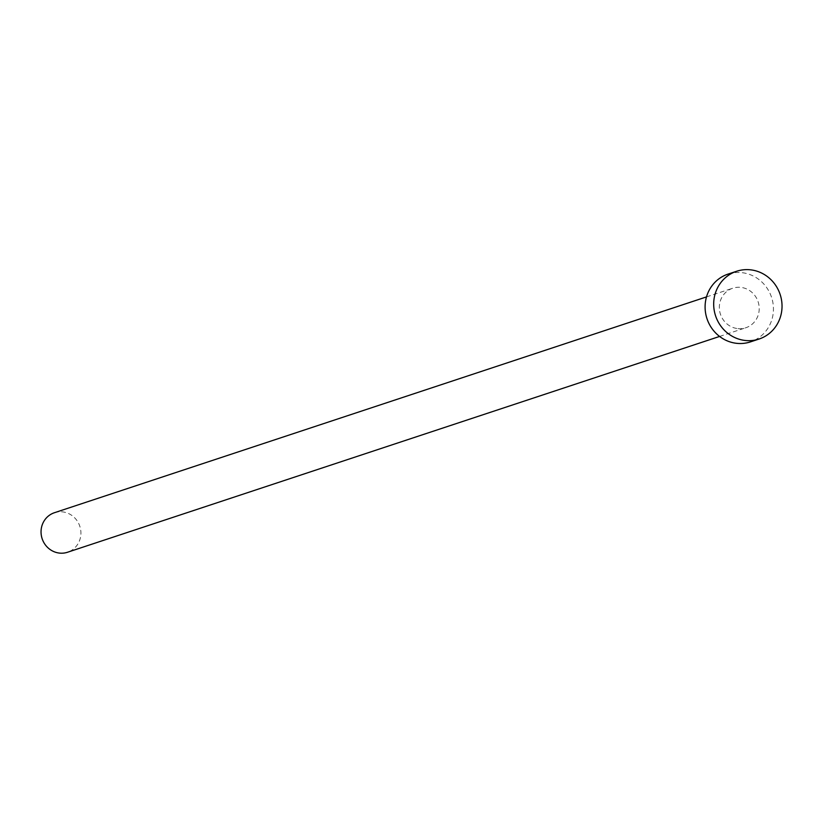 <?xml version="1.0" encoding="UTF-8"?>
<svg xmlns="http://www.w3.org/2000/svg" width="823" height="823" viewBox="0 0 823 823"><rect width="100%" height="100%" fill="white"/><g stroke="black" fill="none" stroke-linecap="round" stroke-linejoin="round"><path stroke-width="0.62" stroke-dasharray="4.12 3.09" d="M54.431 512.719A20.822 19.834 -108.3 0 1 63.453 511.999A20.822 19.834 -108.3 0 1 80.808 530.907A20.822 19.834 -108.3 0 1 67.517 552.254M736.791 328.47A20.822 19.834 -108.3 0 1 719.446 309.561A20.822 19.834 -108.3 0 1 732.727 288.225A20.822 19.834 -108.3 0 1 741.749 287.505A20.822 19.834 -108.3 0 1 759.104 306.413A20.822 19.834 -108.3 0 1 745.813 327.76A20.822 19.834 -108.3 0 1 736.791 328.47M728.057 274.1A35.698 34.01 -108.3 0 1 743.519 272.876A35.698 34.01 -108.3 0 1 773.26 305.292A35.698 34.01 -108.3 0 1 750.494 341.874M706.515 296.897L732.727 288.225M719.59 336.442L745.813 327.76"/><path stroke-width="1.23" d="M719.59 336.442L67.517 552.254A20.822 19.834 -108.3 0 1 58.495 552.963A20.822 19.834 -108.3 0 1 41.15 534.055A20.822 19.834 -108.3 0 1 54.431 512.719L706.515 296.897M759.073 339.035L750.494 341.874A35.698 34.01 -108.3 0 1 735.021 343.109A35.698 34.01 -108.3 0 1 705.28 310.683A35.698 34.01 -108.3 0 1 728.057 274.1L736.647 271.261A35.698 34.01 -108.3 0 1 752.109 270.037A35.698 34.01 -108.3 0 1 781.85 302.453A35.698 34.01 -108.3 0 1 759.073 339.035A35.698 34.01 -108.3 0 1 743.611 340.259A35.698 34.01 -108.3 0 1 713.87 307.843A35.698 34.01 -108.3 0 1 736.647 271.261"/></g></svg>

